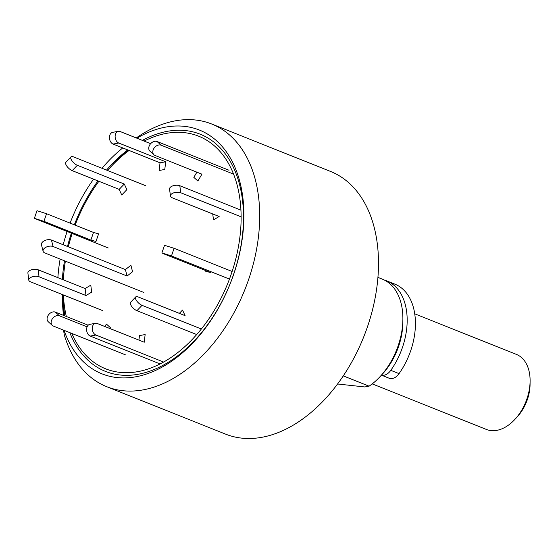 <?xml version="1.0" encoding="UTF-8"?>
<svg xmlns="http://www.w3.org/2000/svg" width="558" height="558" viewBox="0 0 558 558"><rect width="100%" height="100%" fill="white"/><g stroke="black" fill="none" stroke-linecap="round" stroke-linejoin="round"><path stroke-width="0.84" d="M106.815 386.722A141.439 92.23 -68.2 0 0 122.976 390.719A141.439 92.23 -68.2 0 0 249.266 277.619A141.439 92.23 -68.2 0 0 211.677 124.002L330.476 171.418A141.439 92.23 -68.2 0 1 368.064 325.035A141.439 92.23 -68.2 0 1 241.774 438.135A141.439 92.23 -68.2 0 1 225.613 434.138L106.815 386.722A141.439 92.23 -68.2 0 1 64.351 335.142L63.521 330.12M211.677 124.002A141.439 92.23 -68.2 0 0 136.264 137.938M57.872 277.661A131.263 85.597 111.8 0 1 60.131 259.065M63.207 244.76A131.263 85.597 111.8 0 1 67.079 231.549M70.085 223.095A131.263 85.597 111.8 0 1 93.556 179.16M102.016 168.279A131.263 85.597 111.8 0 1 122.753 147.926M136.863 138.182A131.263 85.597 111.8 0 1 241.565 189.399A131.263 85.597 111.8 0 1 178.337 356.241A131.263 85.597 111.8 0 1 64.037 330.329M62.384 279.46A127.705 83.282 111.8 0 1 64.498 260.809M67.511 246.476A127.705 83.282 111.8 0 1 71.34 233.258M74.347 224.797A127.705 83.282 111.8 0 1 97.964 180.925M106.543 170.085A127.705 83.282 111.8 0 1 127.747 149.921M142.381 140.386A127.705 83.282 111.8 0 1 241.405 192.991A127.705 83.282 111.8 0 1 180.904 353.277A127.705 83.282 111.8 0 1 69.82 332.638M107.541 170.483A125.271 81.691 111.8 0 1 110.561 167.128L114.32 163.082A135.378 88.276 111.8 0 1 128.026 150.032A135.378 88.276 -68.2 0 0 112.416 165.168M343.31 375.89L369.082 386.178A60.62 39.527 -68.2 0 0 379.963 376.748A60.62 39.527 -68.2 0 0 402.883 319.315A60.62 39.527 -68.2 0 0 382.321 279.133L377.905 277.368M337.59 384.002L364.806 386.952L369.082 386.178M379.963 376.748L382.223 374.32A54.551 35.572 -68.2 0 0 402.848 322.629L402.883 319.315M381.47 375.129A12.123 7.903 -68.2 0 0 390.795 370.345A60.62 39.527 -68.2 0 0 386.589 280.834A60.62 39.527 -68.2 0 0 384.413 280.074M381.449 375.15L389.219 378.254A12.123 7.903 -68.2 0 0 399.047 373.637A60.62 39.527 -68.2 0 0 394.841 284.127L386.589 280.834M132.567 271.732L130.907 265.28L125.411 269.584L127.078 276.036L132.567 271.732M143.859 292.483L44.856 252.962A6.061 3.432 -14.4 0 1 43.105 251.246A6.061 3.432 -14.4 0 1 46.265 247.082A6.061 3.432 -14.4 0 1 53.094 246.51L127.078 276.036M43.105 251.246L41.445 244.795A6.061 3.432 -14.4 0 1 44.605 240.631A6.061 3.432 -14.4 0 1 51.434 240.059L125.411 269.584M91.665 292.155L90.787 285.166L85.116 288.535L85.995 295.524L91.665 292.155M102.519 310.555L30.544 281.832A6.061 2.971 -7.2 0 1 28.779 280.067L27.9 273.078A6.061 2.971 -7.2 0 1 31.429 269.828A6.061 2.971 -7.2 0 1 38.167 269.793L85.116 288.535M28.779 280.067A6.061 2.971 -7.2 0 1 32.315 276.817A6.061 2.971 -7.2 0 1 39.046 276.782L85.995 295.524M144.131 141.083A125.271 81.691 111.8 0 1 184.259 132.637A125.271 81.691 111.8 0 1 217.313 305.226A125.271 81.691 111.8 0 1 71.78 333.419M66.318 316.498A125.271 81.691 111.8 0 1 63.368 294.931M63.368 279.851A125.271 81.691 111.8 0 1 65.377 261.158M68.334 246.803A125.271 81.691 111.8 0 1 72.142 233.572M75.142 225.111A125.271 81.691 111.8 0 1 98.871 181.287M110.561 167.128A125.271 81.691 111.8 0 1 129.079 150.451M63.124 294.833A135.378 88.276 -68.2 0 0 64.854 315.912M62.405 294.547A136.389 88.938 -68.2 0 0 64.024 315.577M63.521 315.382A141.439 92.23 111.8 0 1 62.377 294.533M109.947 328.55L110.442 327.713L106.397 324.038L104.904 326.542M125.292 354.776L53.317 326.046A6.061 4.464 -47.7 0 1 52.299 325.412L48.253 321.736A6.061 4.464 -47.7 0 1 48.504 314.879A6.061 4.464 -47.7 0 1 55.382 312.131L88.171 325.216M52.299 325.412A6.061 4.464 -47.7 0 1 52.55 318.555A6.061 4.464 -47.7 0 1 59.427 315.807L87.104 326.849M163.661 362.072L95.906 335.03A6.061 4.255 -100.4 0 1 92.272 328.788A6.061 4.255 -100.4 0 1 95.495 323.298A6.061 4.255 -100.4 0 1 97.28 323.5L144.229 342.235L145.143 334.549L139.479 335.588L138.935 340.122M160.132 363.962L90.243 336.069A6.061 4.255 -100.4 0 1 86.609 329.827A6.061 4.255 -100.4 0 1 89.831 324.344L95.495 323.298M201.368 329.011L142.039 305.331A6.061 2.413 -136.3 0 1 136.884 301.153A6.061 2.413 -136.3 0 1 135.713 296.94A6.061 2.413 -136.3 0 1 138.154 296.926L185.103 315.661L182.515 310.053L179.348 313.366M196.73 334.563L136.919 310.694A6.061 2.413 -136.3 0 1 131.765 306.509A6.061 2.413 -136.3 0 1 130.593 302.303L135.713 296.94M205.853 270.644L205.658 271.216L210.764 272.604L163.815 253.862L161.911 252.934L171.473 255.941L229.443 279.084M232.121 271.474L174.089 248.31L164.526 245.304L161.911 252.934M212.731 213.951L213.477 219.88L219.148 216.511L172.199 197.776A6.061 2.971 172.8 0 1 170.434 196.011A6.061 2.971 172.8 0 1 173.97 192.761A6.061 2.971 172.8 0 1 180.701 192.726L241.084 216.825M240.896 210.115L179.822 185.737A6.061 2.971 172.8 0 0 173.092 185.772A6.061 2.971 172.8 0 0 169.555 189.023L170.434 196.011M196.897 172.164L193.821 177.332L197.867 181.008L201.933 174.18L154.984 155.438A6.061 4.464 132.3 0 1 153.966 154.803A6.061 4.464 132.3 0 1 154.217 147.94A6.061 4.464 132.3 0 1 161.095 145.192L233.07 173.922M229.017 170.246L157.049 141.516A6.061 4.464 132.3 0 0 150.172 144.264A6.061 4.464 132.3 0 0 149.914 151.127L153.966 154.803M159.121 170.497L164.784 169.458L165.698 161.771L160.034 162.81L159.121 170.497M150.646 143.685L120.123 131.5A6.061 4.255 79.6 0 0 118.345 131.304A6.061 4.255 79.6 0 0 115.122 136.787A6.061 4.255 79.6 0 0 118.749 143.029L165.698 161.771M118.345 131.304L112.674 132.344A6.061 4.255 79.6 0 0 109.452 137.826A6.061 4.255 79.6 0 0 113.086 144.069L160.034 162.81M121.756 194.993L126.875 189.629L124.281 184.021L119.161 189.385L121.756 194.993M145.422 185.605L73.447 156.875A6.061 2.413 43.7 0 0 71.005 156.889A6.061 2.413 43.7 0 0 72.184 161.102A6.061 2.413 43.7 0 0 77.332 165.287L124.281 184.021M71.005 156.889L65.886 162.252A6.061 2.413 43.7 0 0 67.058 166.465A6.061 2.413 43.7 0 0 72.212 170.643L119.161 189.385M95.99 241.461L98.606 233.83L93.5 232.442L90.884 240.073L95.99 241.461M108.252 247.982L34.373 218.331L36.988 210.694L46.551 213.707L93.5 232.442M34.373 218.331L43.936 221.338L90.884 240.073M372.228 383.883L486.43 429.458A40.413 26.352 -68.2 0 0 491.047 430.602A40.413 26.352 -68.2 0 0 514.818 419.476A40.413 26.352 -68.2 0 0 530.1 381.191A40.413 26.352 -68.2 0 0 516.387 354.4L414.713 313.812M530.1 381.191L530.065 384.504A34.352 22.397 111.8 0 1 517.078 417.049L514.818 419.476M390.795 370.345L399.047 373.637M51.434 240.059L53.094 246.51M38.167 269.793L39.046 276.782M55.382 312.131L59.427 315.807M95.906 335.03L90.243 336.069M142.039 305.331L136.919 310.694M174.089 248.31L171.473 255.941M179.822 185.737L180.701 192.726M157.049 141.516L161.095 145.192M118.749 143.029L113.086 144.069M77.332 165.287L72.212 170.643M46.551 213.707L43.936 221.338"/></g></svg>
